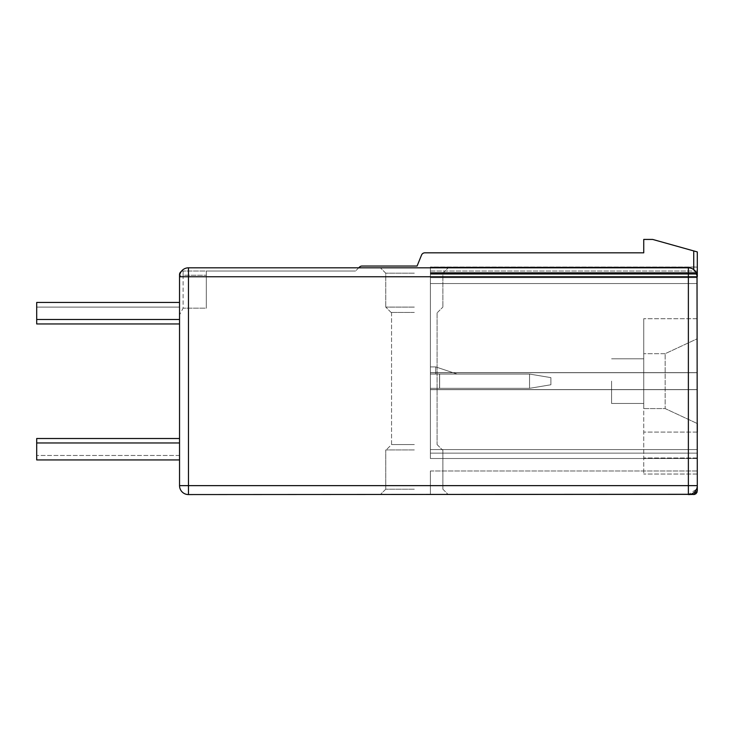 <?xml version="1.0" encoding="UTF-8"?>
<svg xmlns="http://www.w3.org/2000/svg" width="734" height="734" viewBox="0 0 734 734"><rect width="100%" height="100%" fill="white"/><g stroke="black" fill="none" stroke-linecap="round" stroke-linejoin="round"><path stroke-width="0.55" stroke-dasharray="3.67 2.75" d="M358.733 267.818L355.522 271.039L358.733 267.818L688.373 267.818A8.927 8.927 0 0 1 697.3 276.746L688.373 276.746L688.373 267.818A8.927 8.927 0 0 1 693.731 269.607L693.731 250.927L652.664 239.431L643.736 239.431L643.736 252.826L424.848 252.826A3.569 3.569 0 0 0 421.536 255.056L417.086 266.038L362 266.038A3.569 3.569 0 0 0 359.476 267.084L358.733 267.818L188.464 267.818L688.373 267.818L188.464 267.818A8.927 8.927 0 0 0 179.536 276.746A8.927 8.927 0 0 1 188.464 267.818L188.464 276.746L179.536 276.746L179.536 485.642L188.464 485.642L188.464 494.569L688.373 494.569L430.381 494.569L688.373 494.569L688.373 485.642L697.3 485.642A8.927 8.927 0 0 1 688.373 494.569L696.557 489.211L695.603 490.881M414.315 267.818L380.386 267.818L414.315 267.818M414.315 273.176L385.745 273.176L414.315 273.176M414.315 307.096L385.745 307.096L414.315 307.096M414.315 312.455L391.103 312.455L414.315 312.455M414.315 444.575L391.552 444.575L414.315 444.575M414.315 449.933L385.745 449.933L414.315 449.933M414.315 489.211L385.745 489.211L414.315 489.211M414.315 494.569L380.386 494.569L414.315 494.569M430.381 494.569L693.731 494.569L430.381 494.569L693.731 494.569L430.381 494.569L693.731 494.569L430.381 494.569L693.731 494.569L430.381 494.569L693.731 494.569L430.381 494.569L693.731 494.569L430.381 494.569L693.731 494.569L430.381 494.569L430.381 470.999L430.381 494.569L430.381 470.999L430.381 494.569L430.381 470.999L430.381 494.569L430.381 470.999L430.381 494.569L430.381 470.999L430.381 494.569L430.381 470.999L430.381 494.569L430.381 470.999L430.381 494.569L430.381 470.999L430.381 494.569L430.381 470.999L430.381 494.569L693.731 494.569L430.381 494.569M179.536 274.608L179.536 276.746A8.927 8.927 0 0 1 188.464 267.818M183.105 271.039L183.105 275.232A3.569 1.89 180 0 0 179.536 277.122A3.569 1.89 0 0 1 183.105 275.232L183.105 308.17L179.536 314.904L179.536 276.746L179.536 314.904L183.105 308.17L183.105 275.232L206.309 275.232L206.309 271.039L183.105 271.039L206.309 271.039L206.309 308.17L183.105 308.17L206.309 308.17L206.309 271.039L355.522 271.039L206.309 271.039L206.309 308.17L206.309 275.232L183.105 275.232L183.105 271.039A3.569 3.569 0 0 0 181.16 271.608A3.569 3.569 0 0 1 183.105 271.039A3.569 3.569 0 0 0 181.16 271.608M179.536 438.51L36.7 438.51L179.536 438.51L36.7 438.51L179.536 438.51L36.7 438.51L179.536 438.51L36.7 438.51L179.536 438.51L179.536 459.934L179.536 438.51L179.536 459.934L179.536 438.51L179.536 459.934L179.536 438.51L179.536 459.934L179.536 438.51L179.536 459.934L179.536 438.51L179.536 459.934L179.536 438.51L179.536 459.934L179.536 438.51L179.536 459.934L179.536 438.51L179.536 459.934L179.536 438.51L179.536 459.934L179.536 438.51L36.7 438.51L36.7 459.934L36.7 438.51L36.7 459.934L36.7 438.51L36.7 459.934L36.7 438.51L36.7 459.934L36.7 438.51L36.7 459.934L36.7 438.51L36.7 459.934L36.7 438.51L36.7 459.934L36.7 438.51L36.7 459.934L36.7 438.51L36.7 459.934L36.7 438.51L36.7 459.934L179.536 459.934M179.536 302.454L36.7 302.454L179.536 302.454L36.7 302.454L179.536 302.454L36.7 302.454L179.536 302.454L36.7 302.454L179.536 302.454L36.7 302.454L36.7 307.096L179.536 307.096L36.7 307.096L179.536 307.096L36.7 307.096L179.536 307.096L36.7 307.096L179.536 307.096L36.7 307.096L179.536 307.096L179.536 323.96L179.536 302.454L179.536 323.96L179.536 302.454L179.536 323.96L179.536 302.454L179.536 323.96L179.536 302.454L179.536 323.96L179.536 302.454L179.536 323.96L179.536 302.454L179.536 323.96L179.536 302.454L179.536 323.96L179.536 302.454L179.536 323.96L179.536 302.454L179.536 323.96L179.536 302.454L179.536 307.096L36.7 307.096L36.7 323.96L36.7 302.454L36.7 323.96L36.7 302.454L36.7 323.96L36.7 302.454L36.7 323.96L36.7 302.454L36.7 323.96L36.7 302.454L36.7 323.96L36.7 302.454L36.7 323.96L36.7 302.454L36.7 323.96L36.7 302.454L36.7 323.96L36.7 302.454L36.7 323.96L179.536 323.96M179.536 455.465L36.7 455.465L179.536 455.465M179.536 319.492L36.7 319.492M179.536 442.969L36.7 442.969M693.731 494.569L697.3 491L693.731 494.569L697.3 491L693.731 494.569L697.3 491L693.731 494.569L697.3 491L697.3 470.999L697.3 491L697.3 470.999L697.3 491L697.3 470.999L697.3 491L693.731 494.569L697.3 491L697.3 276.746L693.731 269.607M697.3 485.642L697.3 470.999L697.3 485.642A8.927 8.927 0 0 1 696.557 489.211A8.927 8.927 0 0 0 697.3 485.642M697.3 272.562L430.381 272.562L430.381 267.002L697.3 267.002L697.3 458.502L697.3 267.103L697.3 283.535L430.381 283.535L430.381 267.002L697.3 267.002L697.3 458.502L697.3 267.103L697.3 273.066L697.3 267.103L697.3 272.91L430.381 272.91L430.381 283.535L697.3 283.535L697.3 273.066L697.3 283.535L430.381 283.535L430.381 272.562L697.3 272.562L697.3 267.002L697.3 458.502L697.3 251.927L693.731 250.927M697.3 283.535L697.3 273.709L430.381 273.709L430.381 283.535L430.381 267.103L430.381 458.502L430.381 267.103L430.381 458.502L430.381 267.103L430.381 283.535L697.3 283.535L697.3 273.709L430.381 273.681L430.381 267.103L430.381 272.91L697.3 272.91L697.3 277.645L430.381 277.645L697.3 277.645L697.3 283.535L430.381 283.535L697.3 283.535M697.3 267.103L697.3 273.709L430.381 273.681L697.3 273.709L697.3 267.103L430.381 267.103L697.3 267.103L430.381 267.103L697.3 267.103L430.381 267.103L697.3 267.103L430.381 267.103L697.3 267.103L430.381 267.103L697.3 267.103L430.381 267.103L697.3 267.103L430.381 267.103L697.3 267.103L430.381 267.103L697.3 267.103L430.381 267.103L697.3 267.103L430.381 267.103L697.3 267.103L430.381 267.103L697.3 267.103L430.381 267.103L697.3 267.103L430.381 267.103L697.3 267.103L430.381 267.103L697.3 267.103L430.381 267.103L697.3 267.103L430.381 267.103L697.3 267.103L430.381 267.103L697.3 267.103L430.381 267.103L697.3 267.103L430.381 267.103L697.3 267.103L430.381 267.103L697.3 267.103L430.381 267.103L697.3 267.103L430.381 267.103L697.3 267.103L430.381 267.103L697.3 267.103L430.381 267.103L430.381 458.502L430.381 267.103L697.3 267.103M697.3 423.555L697.3 318.703L697.3 423.555L665.16 408.581L697.3 423.555L665.16 408.581L665.16 353.696L665.16 408.581L643.736 408.581L643.736 318.703L643.736 474.036L643.736 318.703L643.736 408.581L665.16 408.581L665.16 353.696L643.736 353.696L665.16 353.696L697.3 338.732L697.3 318.703L697.3 338.732L665.16 353.696L697.3 338.732L665.16 353.696L665.16 408.581L643.736 408.581L665.16 408.581L697.3 423.555L697.3 457.97L697.3 432.078L643.736 432.078L697.3 432.078M697.3 474.036L697.3 457.97L697.3 474.036L643.736 474.036L697.3 474.036M697.3 458.502L430.381 458.502L430.381 274.25L430.381 372.624L697.3 372.624L430.381 372.624L430.381 389.589L697.3 389.589L430.381 389.589L430.381 458.502L430.381 389.671L430.381 458.502L430.381 449.575L430.381 458.502L430.381 449.575L430.381 458.502L430.381 449.575L430.381 458.502L430.381 449.575L430.381 458.502L430.381 449.575L430.381 458.502L430.381 449.575L430.381 458.502L697.3 458.502L430.381 458.502L430.381 271.039L430.381 458.502L697.3 458.502M697.3 271.039L430.381 271.039L430.381 267.002L430.381 271.039L697.3 271.039M697.3 273.066L430.381 273.066L697.3 273.066M697.3 277.599L430.381 277.599L697.3 277.599M697.3 449.575L430.381 449.575L697.3 449.575M430.381 366.908L430.381 388.332L430.381 366.908L435.739 366.908L435.739 374.056L435.739 366.908L457.163 374.056L435.739 366.908L435.739 374.056L457.163 374.056L435.739 374.056L435.739 366.908L457.163 374.056L435.739 366.908L435.739 374.056L457.163 374.056L435.739 374.056L435.739 366.908L457.163 374.056L435.739 366.908L435.739 374.056L457.163 374.056L435.739 374.056L435.739 366.908L457.163 374.056L435.739 366.908L435.739 374.056L457.163 374.056L435.739 374.056L435.739 366.908L457.163 374.056L435.739 366.908L435.739 374.056L457.163 374.056L435.739 374.056L435.739 366.908L457.163 374.056L435.739 366.908L435.739 374.056L457.163 374.056L435.739 374.056L435.739 366.908L457.163 374.056L435.739 366.908L435.739 374.056L457.163 374.056L435.739 374.056L435.739 366.908L457.163 374.056L435.739 366.908L435.739 374.056L457.163 374.056L435.739 374.056L435.739 366.908L457.163 374.056L435.739 366.908L435.739 374.056L457.163 374.056L435.739 374.056L435.739 366.908L457.163 374.056L435.739 366.908L430.381 366.908L430.381 374.056L457.163 374.056L430.381 374.056L439.556 374.056L439.556 388.332L430.381 388.332L529.553 388.332L430.381 388.332L529.553 388.332L550.904 384.763L529.535 388.332L430.381 388.332L529.553 388.332L550.904 384.763L529.535 388.332L430.381 388.332L529.553 388.332L550.904 384.763L529.535 388.332L430.381 388.332L529.553 388.332L550.904 384.763L529.535 388.332L430.381 388.332L529.553 388.332L550.904 384.763L529.535 388.332L430.381 388.332L529.553 388.332L550.904 384.763L529.535 388.332L430.381 388.332L529.553 388.332L550.904 384.763L529.535 388.332L430.381 388.332L529.553 388.332L550.904 384.763L529.535 388.332L430.381 388.332L529.553 388.332L550.904 384.763L529.535 388.332L439.556 388.332L439.556 374.056L439.556 388.332L439.556 374.056L439.556 388.332L439.556 374.056L439.556 388.332L439.556 374.056L439.556 388.332L439.556 374.056L529.535 374.056L529.553 388.332L550.904 384.763L529.535 388.332L529.535 374.056L550.895 377.625L550.904 384.763L550.895 377.625L529.553 374.056L430.381 374.056L430.381 388.332L430.381 366.908L435.739 366.908L430.381 366.908L430.381 374.056L435.739 374.056L430.381 374.056L430.381 388.332L430.381 366.908L435.739 366.908L430.381 366.908L430.381 374.056L529.535 374.056L529.553 388.332L529.535 374.056L550.895 377.625L550.904 384.763L550.895 377.625L529.553 374.056L529.553 388.332L529.535 374.056L550.895 377.625L550.904 384.763L550.895 377.625L529.553 374.056L430.381 374.056L430.381 388.332L430.381 366.908L435.739 366.908L430.381 366.908L430.381 374.056L435.739 374.056L430.381 374.056L430.381 388.332L430.381 366.908L435.739 366.908L430.381 366.908L430.381 374.056L529.535 374.056L529.553 388.332L529.535 374.056L550.895 377.625L550.904 384.763L550.895 377.625L529.553 374.056L529.553 388.332L529.535 374.056L550.895 377.625L550.904 384.763L550.895 377.625L529.553 374.056L430.381 374.056L430.381 388.332L430.381 366.908L435.739 366.908L430.381 366.908L430.381 374.056L435.739 374.056L430.381 374.056L430.381 388.332L430.381 366.908L435.739 366.908L430.381 366.908L430.381 374.056L529.535 374.056L529.553 388.332L529.535 374.056L550.895 377.625L550.904 384.763L550.895 377.625L529.553 374.056L529.553 388.332L529.535 374.056L550.895 377.625L550.904 384.763L550.895 377.625L529.553 374.056L430.381 374.056L430.381 388.332L430.381 366.908L435.739 366.908L430.381 366.908L430.381 374.056L435.739 374.056L430.381 374.056L430.381 388.332L430.381 366.908L435.739 366.908L430.381 366.908M694.272 492.34L692.859 493.358M692.584 493.505L690.602 494.285M697.3 470.999L430.381 470.999L430.381 489.211L430.381 470.999L697.3 470.999M694.878 494.377L695.841 493.872L694.878 494.377M697.3 389.671L430.381 389.671L697.3 389.671M697.3 372.716L430.381 372.716L697.3 372.716M439.629 374.056L529.553 374.056L529.553 388.332L529.535 374.056L550.895 377.625L550.904 384.763L550.895 377.625L529.553 374.056L430.381 374.056L529.535 374.056L529.553 388.332L529.535 374.056L550.895 377.625L550.904 384.763L550.895 377.625L529.535 374.056L529.553 388.332L529.535 374.056L550.895 377.625L550.904 384.763L550.895 377.625L529.553 374.056L430.381 374.056L439.629 374.056L439.629 388.332L439.629 374.056L529.553 374.056L430.381 374.056L439.629 374.056L439.629 388.332L439.629 374.056L529.553 374.056L430.381 374.056L439.629 374.056L439.629 388.332L439.629 374.056L529.553 374.056L430.381 374.056L439.629 374.056L439.629 388.332L439.629 374.056L529.553 374.056L430.381 374.056L439.629 374.056L439.629 388.332L439.629 374.056M697.3 372.624L430.381 372.624L697.3 372.624M697.3 389.589L430.381 389.589L697.3 389.589M695.116 270.901L696.254 272.562M696.832 273.892L697.016 274.525M697.3 318.703L643.736 318.703L697.3 318.703M697.3 457.97L643.736 457.97L697.3 457.97M643.736 381.139L643.736 403.461L643.736 381.139M611.596 381.139L611.596 403.461L611.596 381.139M665.16 353.696L643.736 353.696L665.16 353.696M188.464 485.642L688.373 485.642L688.373 276.746L188.464 276.746L188.464 485.642M697.3 274.25L430.381 274.25L697.3 274.25M697.3 453.144L430.381 453.144L697.3 453.144M696.557 489.211L697.3 489.211M697.3 277.663L430.381 277.663L697.3 277.663M697.3 272.975L430.381 272.975L697.3 272.975M442.877 273.176L448.235 267.818L442.877 273.176L442.877 307.096L442.877 273.176M385.745 273.176L380.386 267.818L385.745 273.176L385.745 307.096L385.745 273.176M437.519 312.455L442.877 307.096L437.519 312.455M391.552 312.455L391.552 444.575L386.194 449.933L391.552 444.575L391.552 312.455M437.079 444.575L442.437 449.933L437.079 444.575L437.079 312.455L437.079 444.575M385.745 489.211L385.745 449.933L385.745 489.211L380.386 494.569L385.745 489.211M442.877 489.211L448.235 494.569L442.877 489.211L442.877 449.933L442.877 489.211M391.103 312.455L385.745 307.096L391.103 312.455M611.596 358.825L643.736 358.825L611.596 358.825M611.596 403.461L643.736 403.461L611.596 403.461"/><path stroke-width="1.1" d="M690.602 494.285L188.464 494.569A8.927 8.927 0 0 1 179.536 485.642L179.536 274.608A3.569 3.569 0 0 1 181.16 271.608A3.569 3.569 0 0 0 179.536 274.608A3.569 3.569 0 0 1 181.16 271.608M688.373 494.569L694.878 494.377L688.373 494.569A8.927 8.927 0 0 0 697.3 485.642L688.373 485.642L688.373 494.569M697.3 272.562L697.3 276.746L688.373 276.746L688.373 267.818A8.927 8.927 0 0 1 693.731 269.607L693.731 250.927L697.3 251.927L697.3 276.746A8.927 8.927 0 0 0 688.373 267.818L188.464 267.818A8.927 8.927 0 0 0 179.536 276.746L188.464 276.746L188.464 267.818A8.927 8.927 0 0 0 179.536 276.746M179.536 323.96L36.7 323.96L36.7 302.454L179.536 302.454M179.536 319.492L36.7 319.492M179.536 459.934L36.7 459.934L36.7 438.51L179.536 438.51M179.536 442.969L36.7 442.969M179.536 485.642A8.927 8.927 0 0 0 188.464 494.569L188.464 276.746L688.373 276.746L688.373 485.642L179.536 485.642M697.016 274.525L697.3 491L697.3 489.211L697.3 491L697.3 489.211L697.3 491L697.3 489.211L697.3 491L697.3 489.211L697.3 491L693.731 494.569M697.3 423.555L697.3 432.078M695.603 490.881L694.272 492.34M695.841 493.872L697.116 492.119L695.841 493.872M693.731 269.607L695.116 270.901M696.254 272.562L696.832 273.892M693.731 250.927L652.664 239.431L643.736 239.431L643.736 252.826L424.848 252.826A3.569 3.569 0 0 0 421.536 255.056L417.086 266.038L362 266.038A3.569 3.569 0 0 0 359.476 267.084L358.733 267.818M697.3 489.211L696.557 489.211"/></g></svg>
